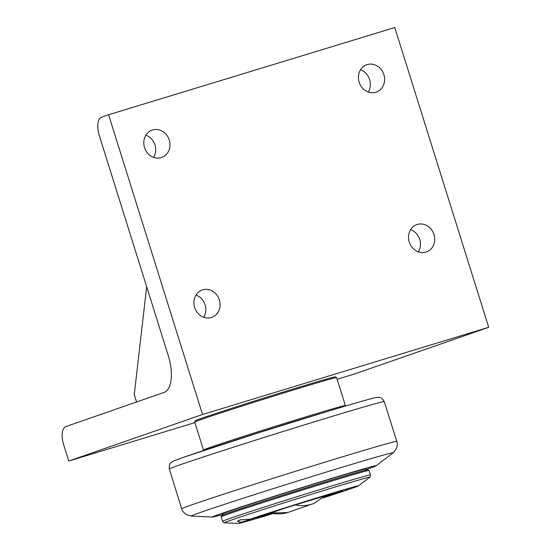 <?xml version="1.0" encoding="UTF-8"?>
<svg xmlns="http://www.w3.org/2000/svg" width="551" height="551" viewBox="0 0 551 551"><rect width="100%" height="100%" fill="white"/><g stroke="black" fill="none" stroke-linecap="round" stroke-linejoin="round"><path stroke-width="0.83" d="M271.987 513.374L256.029 518.085M368.998 470.458L367.689 469.769A76.444 1.205 162.6 0 0 294.392 491.499A76.444 1.205 162.6 0 0 221.812 515.488L221.123 516.797A77.491 1.219 -17.4 0 1 221.123 516.797A77.491 1.219 -17.4 0 1 294.702 492.484A77.491 1.219 -17.4 0 1 368.998 470.458A77.491 1.219 -17.4 0 1 369.018 470.471L370.424 474.976A77.491 1.219 162.6 0 0 329.477 486.664A77.491 1.219 162.6 0 0 222.528 521.322L221.123 516.817M347.888 489.419L343.914 491.01L355.884 486.967A62.835 0.992 162.6 0 0 358.425 485.906A62.835 0.992 162.6 0 0 318.182 497.498A62.835 0.992 162.6 0 0 250.071 519.2L258.922 516.611L241.145 522.307L237.309 521.17L241.021 519.779L250.071 519.2M241.145 522.307A62.835 0.992 162.6 0 0 238.624 523.45A62.835 0.992 162.6 0 0 271.753 513.945A62.835 0.992 162.6 0 0 273.048 513.553M323.23 497.835A62.835 0.992 162.6 0 0 346.951 490.073M342.729 490.528L286.396 507.671L256.077 518.222M342.743 490.583L324.105 497.064M223.134 514.848L222.797 513.773A74.977 1.178 -17.4 0 1 326.275 480.238A74.977 1.178 -17.4 0 1 365.898 468.929L366.236 470.003M323.01 412.795A73.827 1.164 162.6 0 0 306.184 417.865A73.827 1.164 162.6 0 0 225.979 443.197M366.091 469.555A85.873 1.35 162.6 0 0 376.23 465.747A85.873 1.35 162.6 0 0 330.917 478.626A85.873 1.35 162.6 0 0 212.5 517.058A85.873 1.35 162.6 0 0 222.997 514.4M345.084 406.156L345.381 405.584A74.351 1.171 162.6 0 0 345.381 405.564A74.351 1.171 162.6 0 0 290.529 421.563A74.351 1.171 162.6 0 0 210.937 447.143A74.351 1.171 162.6 0 0 203.484 450.036A74.351 1.171 162.6 0 0 203.498 450.05L204.063 450.346M203.484 450.036L194.717 422.059A74.351 1.171 -17.4 0 1 194.717 422.038A74.351 1.171 -17.4 0 1 202.169 419.173A74.351 1.171 -17.4 0 1 281.217 393.758A74.351 1.171 -17.4 0 1 336.599 377.573A74.351 1.171 -17.4 0 1 336.613 377.593L345.381 405.564M194.717 422.038L195.405 420.73A73.304 1.15 -17.4 0 1 202.754 417.899A73.304 1.15 -17.4 0 1 280.686 392.842A73.304 1.15 -17.4 0 1 335.29 376.891L336.599 377.573M146.676 286.734L134.265 394.571L136.586 401.975M202.534 414.49L68.758 461.042L63.744 445.056A16.757 7.549 73.1 0 1 65.872 426.584L163.978 392.45A33.508 15.097 -106.9 0 0 168.227 355.512L99.338 135.691A16.757 7.549 73.1 0 1 101.467 117.225L108.602 114.739L202.534 414.49L488.709 327.301L354.927 373.847L337.143 379.267M194.889 422.61L68.758 461.042M418.354 251.869A14.491 12.935 70.8 0 0 410.626 229.657M409.255 242.054A14.491 12.935 -109.2 0 1 416.866 224.601A14.491 12.935 -109.2 0 1 433.995 234.512A14.491 12.935 -109.2 0 1 426.384 251.965A14.491 12.935 -109.2 0 1 409.255 242.054M153.626 157.4A14.491 12.935 70.8 0 0 145.898 135.188M144.527 147.578A14.491 12.935 -109.2 0 1 152.138 130.126A14.491 12.935 -109.2 0 1 169.267 140.037A14.491 12.935 -109.2 0 1 161.657 157.49A14.491 12.935 -109.2 0 1 144.527 147.578M368.254 92.003A14.491 12.935 70.8 0 0 360.526 69.791M359.156 82.189A14.491 12.935 -109.2 0 1 366.766 64.729A14.491 12.935 -109.2 0 1 383.895 74.647A14.491 12.935 -109.2 0 1 376.285 92.1A14.491 12.935 -109.2 0 1 359.156 82.189M203.725 317.266A14.491 12.935 70.8 0 0 195.998 295.054M194.627 307.444A14.491 12.935 -109.2 0 1 202.238 289.991A14.491 12.935 -109.2 0 1 219.367 299.902A14.491 12.935 -109.2 0 1 211.756 317.355A14.491 12.935 -109.2 0 1 194.627 307.444M108.602 114.739L394.771 27.55L488.709 327.301M241.304 519.731L239.644 520.034M222.528 521.322C223.554 522.679 224.223 523.174 224.519 522.816A76.114 1.198 -17.4 0 1 329.477 488.744A76.114 1.198 -17.4 0 1 369.645 477.331C370.1 477.455 370.355 476.67 370.424 474.976M295.439 504.916A39.527 35.285 70.8 0 0 313.967 503.407L325.455 495.776M313.967 503.407L287.725 512.54A39.527 35.285 -109.2 0 1 270.748 512.96M320.214 413.643A106.336 1.674 162.6 0 0 184.124 457.068M337.246 468.736A105.84 1.667 -17.4 0 1 393.097 452.86L396.417 448.624C398.097 443.762 396.692 441.103 396.823 441.392A112.728 1.777 162.6 0 0 337.26 458.398A112.728 1.777 162.6 0 0 192.988 504.427A112.728 1.777 162.6 0 0 181.685 508.807C181.63 508.497 181.995 511.486 186.148 514.524L191.293 516.101A105.84 1.667 -17.4 0 1 201.79 511.955A105.84 1.667 -17.4 0 1 337.246 468.736M181.685 508.807L169.322 468.997A112.618 1.77 -17.4 0 1 180.618 464.624A112.618 1.77 -17.4 0 1 324.746 418.636A112.618 1.77 -17.4 0 1 384.254 401.645L396.823 441.392M358.425 485.906L369.645 477.331M238.624 523.45L224.519 522.816M270.465 513.064L287.725 512.54M376.23 465.747L393.097 452.86M212.5 517.058L191.293 516.101M384.254 401.645C381.099 396.259 380.362 398.029 378.186 397.271L375.252 397.677C368.929 399.124 353.129 403.676 327.866 411.322L260.706 432.122L183.938 457.13L173.455 461.035L170.679 462.95C169.653 463.047 169.198 465.065 169.322 468.997"/></g></svg>
